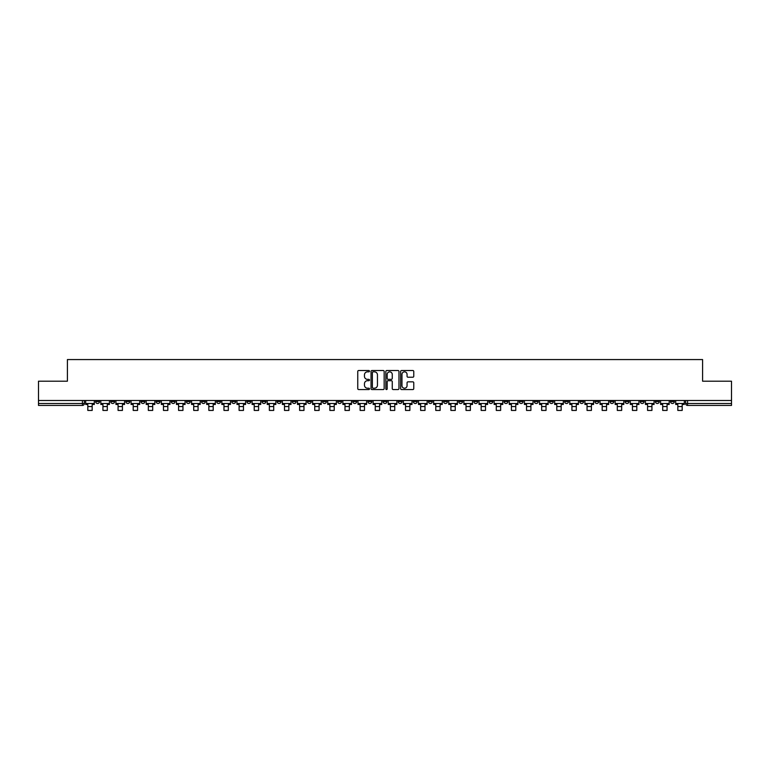 <?xml version="1.0" encoding="UTF-8"?>
<svg xmlns="http://www.w3.org/2000/svg" width="770" height="770" viewBox="0 0 770 770"><rect width="100%" height="100%" fill="white"/><g stroke="black" fill="none" stroke-linecap="round" stroke-linejoin="round"><path stroke-width="1.16" d="M369.485 371.178A0.664 0.664 0 0 0 368.82 370.514L358.704 370.514A0.953 0.953 0 0 0 357.752 371.467L357.752 388.6A0.953 0.953 0 0 0 358.704 389.553L368.82 389.553A0.664 0.664 0 0 0 369.485 388.879A0.664 0.664 0 0 0 368.82 388.215L367.511 388.215A3.042 3.042 0 0 1 364.46 385.173L364.46 383.739A3.042 3.042 0 0 1 367.511 380.698L368.82 380.698A0.664 0.664 0 0 0 369.485 380.034A0.664 0.664 0 0 0 368.82 379.36L367.511 379.36A3.042 3.042 0 0 1 364.46 376.318L364.46 374.894A3.042 3.042 0 0 1 367.511 371.843L368.82 371.843A0.664 0.664 0 0 0 369.485 371.178M594.863 400.496L594.863 401.555L598.742 401.555A1.944 1.944 0 0 1 596.798 403.499A1.944 1.944 0 0 1 594.863 401.555L594.863 400.496M504.09 400.496L504.09 401.555L507.969 401.555A1.944 1.944 0 0 1 506.025 403.499A1.944 1.944 0 0 1 504.09 401.555L504.09 400.496M488.96 400.496L488.96 401.555L492.838 401.555A1.944 1.944 0 0 1 490.904 403.499A1.944 1.944 0 0 1 488.96 401.555L488.96 400.496M398.186 400.496L398.186 401.555L402.065 401.555A1.944 1.944 0 0 1 400.131 403.499A1.944 1.944 0 0 1 398.186 401.555L398.186 400.496M383.056 400.496L383.056 401.555L386.944 401.555A1.944 1.944 0 0 1 385 403.499A1.944 1.944 0 0 1 383.056 401.555L383.056 400.496M367.935 400.496L367.935 401.555L371.814 401.555A1.944 1.944 0 0 1 369.869 403.499A1.944 1.944 0 0 1 367.935 401.555L367.935 400.496M337.674 400.496L337.674 401.555L341.553 401.555A1.944 1.944 0 0 1 339.618 403.499A1.944 1.944 0 0 1 337.674 401.555L337.674 400.496M307.422 401.555L307.422 400.496L307.422 401.555A1.944 1.944 0 0 0 309.357 403.499A1.944 1.944 0 0 1 307.422 401.555L311.301 401.555A1.944 1.944 0 0 1 309.357 403.499A1.944 1.944 0 0 0 311.301 401.555L311.301 400.496L311.301 401.555M292.292 401.555L292.292 400.496L292.292 401.555A1.944 1.944 0 0 0 294.227 403.499A1.944 1.944 0 0 1 292.292 401.555L296.171 401.555A1.944 1.944 0 0 1 294.227 403.499M277.161 401.555L277.161 400.496L277.161 401.555A1.944 1.944 0 0 0 279.096 403.499A1.944 1.944 0 0 1 277.161 401.555L281.04 401.555A1.944 1.944 0 0 1 279.096 403.499A1.944 1.944 0 0 0 281.04 401.555L281.04 400.496L281.04 401.555M262.031 400.496L262.031 401.555L265.91 401.555A1.944 1.944 0 0 1 263.975 403.499A1.944 1.944 0 0 1 262.031 401.555L262.031 400.496M246.9 400.496L246.9 401.555L250.779 401.555A1.944 1.944 0 0 1 248.845 403.499A1.944 1.944 0 0 1 246.9 401.555L246.9 400.496M231.78 400.496L231.78 401.555L235.659 401.555A1.944 1.944 0 0 1 233.714 403.499A1.944 1.944 0 0 1 231.78 401.555L231.78 400.496M216.649 401.555L216.649 400.496L216.649 401.555A1.944 1.944 0 0 0 218.584 403.499A1.944 1.944 0 0 1 216.649 401.555L220.528 401.555A1.944 1.944 0 0 1 218.584 403.499M186.388 401.555L186.388 400.496L186.388 401.555A1.944 1.944 0 0 0 188.332 403.499A1.944 1.944 0 0 1 186.388 401.555L190.267 401.555A1.944 1.944 0 0 1 188.332 403.499A1.944 1.944 0 0 0 190.267 401.555L190.267 400.496L190.267 401.555M171.258 401.555L171.258 400.496L171.258 401.555A1.944 1.944 0 0 0 173.202 403.499A1.944 1.944 0 0 1 171.258 401.555L175.137 401.555A1.944 1.944 0 0 1 173.202 403.499A1.944 1.944 0 0 0 175.137 401.555L175.137 400.496L175.137 401.555M156.137 401.555L156.137 400.496L156.137 401.555A1.944 1.944 0 0 0 158.071 403.499A1.944 1.944 0 0 1 156.137 401.555L160.016 401.555A1.944 1.944 0 0 1 158.071 403.499A1.944 1.944 0 0 0 160.016 401.555L160.016 400.496L160.016 401.555M141.006 401.555L141.006 400.496L141.006 401.555A1.944 1.944 0 0 0 142.941 403.499A1.944 1.944 0 0 1 141.006 401.555L144.885 401.555A1.944 1.944 0 0 1 142.941 403.499M125.876 401.555L125.876 400.496L125.876 401.555A1.944 1.944 0 0 0 127.82 403.499A1.944 1.944 0 0 1 125.876 401.555L129.755 401.555A1.944 1.944 0 0 1 127.82 403.499A1.944 1.944 0 0 0 129.755 401.555L129.755 400.496L129.755 401.555M110.745 401.555L110.745 400.496L110.745 401.555A1.944 1.944 0 0 0 112.689 403.499A1.944 1.944 0 0 1 110.745 401.555L114.624 401.555A1.944 1.944 0 0 1 112.689 403.499A1.944 1.944 0 0 0 114.624 401.555L114.624 400.496L114.624 401.555M412.816 377.223A0.953 0.953 0 0 0 413.769 376.27L413.769 371.467A0.953 0.953 0 0 0 412.816 370.514L401.584 370.514A0.953 0.953 0 0 0 400.631 371.467L400.631 388.6A0.953 0.953 0 0 0 401.584 389.553L412.816 389.553A0.953 0.953 0 0 0 413.769 388.6L413.769 382.786A0.953 0.953 0 0 0 412.816 381.843L408.013 381.843A0.953 0.953 0 0 0 407.061 382.786L407.061 385.674A2.551 2.551 0 0 1 404.51 388.215A2.551 2.551 0 0 1 401.969 385.674L401.969 374.393A2.551 2.551 0 0 1 404.51 371.843A2.551 2.551 0 0 1 407.061 374.393L407.061 376.27A0.953 0.953 0 0 0 408.013 377.223L412.816 377.223M38.5 400.496L38.5 381.198L67.404 381.198L67.404 359.571L702.596 359.571L702.596 381.198L731.5 381.198L731.5 400.496L38.5 400.496L38.5 403.499L84.373 403.499L84.373 400.496L84.373 403.499A1.944 1.944 0 0 1 82.428 405.434L38.5 405.434L38.5 403.499M384.163 371.467A0.953 0.953 0 0 0 383.219 370.514L371.987 370.514A0.953 0.953 0 0 0 371.034 371.467L371.034 388.6A0.953 0.953 0 0 0 371.987 389.553L383.219 389.553A0.953 0.953 0 0 0 384.163 388.6L384.163 371.467M386.781 370.514L398.013 370.514A0.953 0.953 0 0 1 398.966 371.467L398.966 388.6A0.953 0.953 0 0 1 398.013 389.553L393.21 389.553A0.953 0.953 0 0 1 392.257 388.6L392.257 381.65A0.953 0.953 0 0 0 391.304 380.698L388.119 380.698A0.953 0.953 0 0 0 387.166 381.65L387.166 388.879A0.664 0.664 0 0 1 386.502 389.553A0.664 0.664 0 0 1 385.837 388.879L385.837 371.467A0.953 0.953 0 0 1 386.781 370.514M685.627 400.496L685.627 403.499L731.5 403.499L731.5 405.434L687.572 405.434A1.944 1.944 0 0 1 685.627 403.499A1.944 1.944 0 0 0 687.572 405.434L687.572 400.496M731.5 400.496L731.5 403.499M674.376 401.555L674.376 400.496L674.376 401.555A1.944 1.944 0 0 1 672.441 403.499A1.944 1.944 0 0 1 670.497 401.555L674.376 401.555A1.944 1.944 0 0 1 672.441 403.499M670.497 400.496L670.497 401.555M659.255 400.496L659.255 401.555A1.944 1.944 0 0 1 657.31 403.499A1.944 1.944 0 0 1 655.376 401.555A1.944 1.944 0 0 0 657.31 403.499M655.376 400.496L655.376 401.555L659.255 401.555M644.124 400.496L644.124 401.555A1.944 1.944 0 0 1 642.18 403.499A1.944 1.944 0 0 1 640.245 401.555L644.124 401.555A1.944 1.944 0 0 1 642.18 403.499M640.245 400.496L640.245 401.555M628.994 400.496L628.994 401.555A1.944 1.944 0 0 1 627.059 403.499A1.944 1.944 0 0 1 625.115 401.555A1.944 1.944 0 0 0 627.059 403.499M625.115 400.496L625.115 401.555L628.994 401.555M613.863 400.496L613.863 401.555A1.944 1.944 0 0 1 611.929 403.499A1.944 1.944 0 0 1 609.984 401.555L613.863 401.555M609.984 400.496L609.984 401.555M598.742 400.496L598.742 401.555A1.944 1.944 0 0 1 596.798 403.499M583.612 400.496L583.612 401.555A1.944 1.944 0 0 1 581.668 403.499A1.944 1.944 0 0 1 579.733 401.555L583.612 401.555M579.733 400.496L579.733 401.555M568.481 400.496L568.481 401.555A1.944 1.944 0 0 1 566.537 403.499A1.944 1.944 0 0 1 564.603 401.555L568.481 401.555M564.603 400.496L564.603 401.555M553.351 400.496L553.351 401.555A1.944 1.944 0 0 1 551.416 403.499A1.944 1.944 0 0 1 549.472 401.555A1.944 1.944 0 0 0 551.416 403.499M549.472 400.496L549.472 401.555L553.351 401.555M538.22 400.496L538.22 401.555A1.944 1.944 0 0 1 536.286 403.499A1.944 1.944 0 0 1 534.341 401.555L538.22 401.555M534.341 400.496L534.341 401.555M523.1 400.496L523.1 401.555A1.944 1.944 0 0 1 521.155 403.499A1.944 1.944 0 0 1 519.221 401.555L523.1 401.555M519.221 400.496L519.221 401.555M507.969 400.496L507.969 401.555M492.838 400.496L492.838 401.555L492.838 400.496M477.708 400.496L477.708 401.555A1.944 1.944 0 0 1 475.773 403.499A1.944 1.944 0 0 1 473.829 401.555L477.708 401.555M473.829 400.496L473.829 401.555M462.578 400.496L462.578 401.555A1.944 1.944 0 0 1 460.643 403.499A1.944 1.944 0 0 1 458.699 401.555L462.578 401.555M458.699 400.496L458.699 401.555M447.457 400.496L447.457 401.555A1.944 1.944 0 0 1 445.512 403.499A1.944 1.944 0 0 1 443.578 401.555L447.457 401.555M443.578 400.496L443.578 401.555M432.326 400.496L432.326 401.555A1.944 1.944 0 0 1 430.382 403.499A1.944 1.944 0 0 1 428.447 401.555L432.326 401.555M428.447 400.496L428.447 401.555M417.196 400.496L417.196 401.555A1.944 1.944 0 0 1 415.261 403.499A1.944 1.944 0 0 1 413.317 401.555L417.196 401.555M413.317 400.496L413.317 401.555M402.065 400.496L402.065 401.555A1.944 1.944 0 0 1 400.131 403.499M386.944 400.496L386.944 401.555M371.814 401.555L371.814 400.496L371.814 401.555A1.944 1.944 0 0 1 369.869 403.499M356.683 400.496L356.683 401.555A1.944 1.944 0 0 1 354.739 403.499A1.944 1.944 0 0 1 352.804 401.555A1.944 1.944 0 0 0 354.739 403.499A1.944 1.944 0 0 0 356.683 401.555L352.804 401.555L352.804 400.496M341.553 401.555L341.553 400.496L341.553 401.555A1.944 1.944 0 0 1 339.618 403.499M326.422 400.496L326.422 401.555A1.944 1.944 0 0 1 324.488 403.499A1.944 1.944 0 0 1 322.543 401.555A1.944 1.944 0 0 0 324.488 403.499M322.543 400.496L322.543 401.555L326.422 401.555M296.171 400.496L296.171 401.555L296.171 400.496M265.91 401.555L265.91 400.496L265.91 401.555A1.944 1.944 0 0 1 263.975 403.499M250.779 401.555L250.779 400.496L250.779 401.555A1.944 1.944 0 0 1 248.845 403.499M235.659 401.555L235.659 400.496L235.659 401.555A1.944 1.944 0 0 1 233.714 403.499M220.528 400.496L220.528 401.555L220.528 400.496M205.398 401.555L205.398 400.496L205.398 401.555A1.944 1.944 0 0 1 203.463 403.499A1.944 1.944 0 0 1 201.519 401.555L205.398 401.555A1.944 1.944 0 0 1 203.463 403.499M201.519 400.496L201.519 401.555M144.885 400.496L144.885 401.555L144.885 400.496M99.503 400.496L99.503 401.555A1.944 1.944 0 0 1 97.559 403.499A1.944 1.944 0 0 1 95.624 401.555A1.944 1.944 0 0 0 97.559 403.499A1.944 1.944 0 0 0 99.503 401.555L99.503 400.496M95.624 400.496L95.624 401.555L99.503 401.555M82.428 400.496L82.428 405.434A1.944 1.944 0 0 0 84.373 403.499M373.026 371.843A0.664 0.664 0 0 0 372.362 372.507L372.362 387.551A0.664 0.664 0 0 0 373.026 388.215L374.413 388.215A3.042 3.042 0 0 0 377.454 385.173L377.454 374.894A3.042 3.042 0 0 0 374.413 371.843L373.026 371.843M392.257 374.441A2.551 2.551 0 0 0 389.716 371.891A2.551 2.551 0 0 0 387.166 374.441L387.166 378.407A0.953 0.953 0 0 0 388.119 379.36L391.304 379.36A0.953 0.953 0 0 0 392.257 378.407L392.257 374.441M85.682 403.499L94.306 403.499L94.306 404.471L92.179 404.471L92.179 410.429L87.809 410.429L87.809 404.471L85.682 404.471L85.682 400.496M94.306 403.499L94.306 400.496M100.812 403.499L109.436 403.499L109.436 404.471L107.309 404.471L107.309 410.429L102.939 410.429L102.939 404.471L100.812 404.471L100.812 400.496M109.436 403.499L109.436 400.496M115.933 403.499L124.567 403.499L124.567 404.471L122.43 404.471L122.43 410.429L118.07 410.429L118.07 404.471L115.933 404.471L115.933 400.496M124.567 403.499L124.567 400.496M131.064 403.499L139.697 403.499L139.697 404.471L137.56 404.471L137.56 410.429L133.2 410.429L133.2 404.471L131.064 404.471L131.064 400.496M139.697 403.499L139.697 400.496M146.194 403.499L154.828 403.499L154.828 404.471L152.691 404.471L152.691 410.429L148.331 410.429L148.331 404.471L146.194 404.471L146.194 400.496M154.828 403.499L154.828 400.496M161.325 403.499L169.949 403.499L169.949 404.471L167.822 404.471L167.822 410.429L163.452 410.429L163.452 404.471L161.325 404.471L161.325 400.496M169.949 403.499L169.949 400.496M176.446 403.499L185.079 403.499L185.079 404.471L182.952 404.471L182.952 410.429L178.582 410.429L178.582 404.471L176.446 404.471L176.446 400.496M185.079 403.499L185.079 400.496M191.576 403.499L200.21 403.499L200.21 404.471L198.073 404.471L198.073 410.429L193.713 410.429L193.713 404.471L191.576 404.471L191.576 400.496M200.21 403.499L200.21 400.496M206.707 403.499L215.34 403.499L215.34 404.471L213.203 404.471L213.203 410.429L208.843 410.429L208.843 404.471L206.707 404.471L206.707 400.496M215.34 403.499L215.34 400.496M221.837 403.499L230.471 403.499L230.471 404.471L228.334 404.471L228.334 410.429L223.974 410.429L223.974 404.471L221.837 404.471L221.837 400.496M230.471 403.499L230.471 400.496M236.968 403.499L245.591 403.499L245.591 404.471L243.464 404.471L243.464 410.429L239.095 410.429L239.095 404.471L236.968 404.471L236.968 400.496M245.591 403.499L245.591 400.496M252.088 403.499L260.722 403.499L260.722 404.471L258.585 404.471L258.585 410.429L254.225 410.429L254.225 404.471L252.088 404.471L252.088 400.496M260.722 403.499L260.722 400.496M267.219 403.499L275.853 403.499L275.853 404.471L273.716 404.471L273.716 410.429L269.356 410.429L269.356 404.471L267.219 404.471L267.219 400.496M275.853 403.499L275.853 400.496M282.349 403.499L290.983 403.499L290.983 404.471L288.846 404.471L288.846 410.429L284.486 410.429L284.486 404.471L282.349 404.471L282.349 400.496M290.983 403.499L290.983 400.496M297.48 403.499L306.114 403.499L306.114 404.471L303.977 404.471L303.977 410.429L299.607 410.429L299.607 404.471L297.48 404.471L297.48 400.496M306.114 403.499L306.114 400.496M312.61 403.499L321.234 403.499L321.234 404.471L319.107 404.471L319.107 410.429L314.738 410.429L314.738 404.471L312.61 404.471L312.61 400.496M321.234 403.499L321.234 400.496M327.731 403.499L336.365 403.499L336.365 404.471L334.228 404.471L334.228 410.429L329.868 410.429L329.868 404.471L327.731 404.471L327.731 400.496M336.365 403.499L336.365 400.496M342.862 403.499L351.495 403.499L351.495 404.471L349.359 404.471L349.359 410.429L344.998 410.429L344.998 404.471L342.862 404.471L342.862 400.496M351.495 403.499L351.495 400.496M357.992 403.499L366.626 403.499L366.626 404.471L364.489 404.471L364.489 410.429L360.129 410.429L360.129 404.471L357.992 404.471L357.992 400.496M366.626 403.499L366.626 400.496M373.123 403.499L381.747 403.499L381.747 404.471L379.62 404.471L379.62 410.429L375.25 410.429L375.25 404.471L373.123 404.471L373.123 400.496M381.747 403.499L381.747 400.496M388.253 403.499L396.877 403.499L396.877 404.471L394.75 404.471L394.75 410.429L390.38 410.429L390.38 404.471L388.253 404.471L388.253 400.496M396.877 403.499L396.877 400.496M403.374 403.499L412.008 403.499L412.008 404.471L409.871 404.471L409.871 410.429L405.511 410.429L405.511 404.471L403.374 404.471L403.374 400.496M412.008 403.499L412.008 400.496M418.505 403.499L427.138 403.499L427.138 404.471L425.002 404.471L425.002 410.429L420.641 410.429L420.641 404.471L418.505 404.471L418.505 400.496M427.138 403.499L427.138 400.496M433.635 403.499L442.269 403.499L442.269 404.471L440.132 404.471L440.132 410.429L435.772 410.429L435.772 404.471L433.635 404.471L433.635 400.496M442.269 403.499L442.269 400.496M448.766 403.499L457.39 403.499L457.39 404.471L455.262 404.471L455.262 410.429L450.893 410.429L450.893 404.471L448.766 404.471L448.766 400.496M457.39 403.499L457.39 400.496M463.887 403.499L472.52 403.499L472.52 404.471L470.393 404.471L470.393 410.429L466.023 410.429L466.023 404.471L463.887 404.471L463.887 400.496M472.52 403.499L472.52 400.496M479.017 403.499L487.651 403.499L487.651 404.471L485.514 404.471L485.514 410.429L481.154 410.429L481.154 404.471L479.017 404.471L479.017 400.496M487.651 403.499L487.651 400.496M494.147 403.499L502.781 403.499L502.781 404.471L500.644 404.471L500.644 410.429L496.284 410.429L496.284 404.471L494.147 404.471L494.147 400.496M502.781 403.499L502.781 400.496M509.278 403.499L517.912 403.499L517.912 404.471L515.775 404.471L515.775 410.429L511.415 410.429L511.415 404.471L509.278 404.471L509.278 400.496M517.912 403.499L517.912 400.496M524.409 403.499L533.032 403.499L533.032 404.471L530.905 404.471L530.905 410.429L526.536 410.429L526.536 404.471L524.409 404.471L524.409 400.496M533.032 403.499L533.032 400.496M539.529 403.499L548.163 403.499L548.163 404.471L546.026 404.471L546.026 410.429L541.666 410.429L541.666 404.471L539.529 404.471L539.529 400.496M548.163 403.499L548.163 400.496M554.66 403.499L563.293 403.499L563.293 404.471L561.157 404.471L561.157 410.429L556.797 410.429L556.797 404.471L554.66 404.471L554.66 400.496M563.293 403.499L563.293 400.496M569.79 403.499L578.424 403.499L578.424 404.471L576.287 404.471L576.287 410.429L571.927 410.429L571.927 404.471L569.79 404.471L569.79 400.496M578.424 403.499L578.424 400.496M584.921 403.499L593.554 403.499L593.554 404.471L591.418 404.471L591.418 410.429L587.048 410.429L587.048 404.471L584.921 404.471L584.921 400.496M593.554 403.499L593.554 400.496M600.051 403.499L608.675 403.499L608.675 404.471L606.548 404.471L606.548 410.429L602.178 410.429L602.178 404.471L600.051 404.471L600.051 400.496M608.675 403.499L608.675 400.496M615.172 403.499L623.806 403.499L623.806 404.471L621.669 404.471L621.669 410.429L617.309 410.429L617.309 404.471L615.172 404.471L615.172 400.496M623.806 403.499L623.806 400.496M630.303 403.499L638.936 403.499L638.936 404.471L636.8 404.471L636.8 410.429L632.44 410.429L632.44 404.471L630.303 404.471L630.303 400.496M638.936 403.499L638.936 400.496M645.433 403.499L654.067 403.499L654.067 404.471L651.93 404.471L651.93 410.429L647.57 410.429L647.57 404.471L645.433 404.471L645.433 400.496M654.067 403.499L654.067 400.496M660.564 403.499L669.188 403.499L669.188 404.471L667.061 404.471L667.061 410.429L662.691 410.429L662.691 404.471L660.564 404.471L660.564 400.496M669.188 403.499L669.188 400.496M675.694 403.499L684.318 403.499L684.318 404.471L682.191 404.471L682.191 410.429L677.821 410.429L677.821 404.471L675.694 404.471L675.694 400.496M684.318 403.499L684.318 400.496M87.809 406.55L92.179 406.55M102.939 406.55L107.309 406.55M118.07 406.55L122.43 406.55M133.2 406.55L137.56 406.55M148.331 406.55L152.691 406.55M163.452 406.55L167.822 406.55M178.582 406.55L182.952 406.55M193.713 406.55L198.073 406.55M208.843 406.55L213.203 406.55M223.974 406.55L228.334 406.55M239.095 406.55L243.464 406.55M254.225 406.55L258.585 406.55M269.356 406.55L273.716 406.55M284.486 406.55L288.846 406.55M299.607 406.55L303.977 406.55M314.738 406.55L319.107 406.55M329.868 406.55L334.228 406.55M344.998 406.55L349.359 406.55M360.129 406.55L364.489 406.55M375.25 406.55L379.62 406.55M390.38 406.55L394.75 406.55M405.511 406.55L409.871 406.55M420.641 406.55L425.002 406.55M435.772 406.55L440.132 406.55M450.893 406.55L455.262 406.55M466.023 406.55L470.393 406.55M481.154 406.55L485.514 406.55M496.284 406.55L500.644 406.55M511.415 406.55L515.775 406.55M526.536 406.55L530.905 406.55M541.666 406.55L546.026 406.55M556.797 406.55L561.157 406.55M571.927 406.55L576.287 406.55M587.048 406.55L591.418 406.55M602.178 406.55L606.548 406.55M617.309 406.55L621.669 406.55M632.44 406.55L636.8 406.55M647.57 406.55L651.93 406.55M662.691 406.55L667.061 406.55M677.821 406.55L682.191 406.55"/></g></svg>
